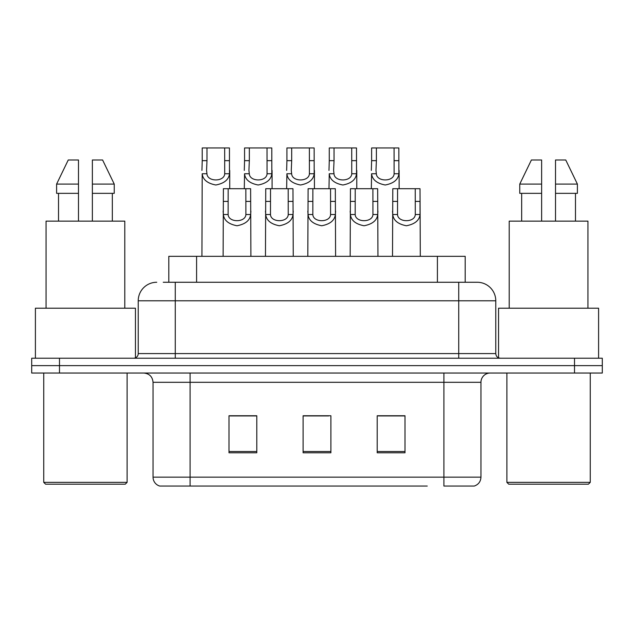 <?xml version="1.0" encoding="UTF-8"?>
<svg xmlns="http://www.w3.org/2000/svg" width="634" height="634" viewBox="0 0 634 634"><rect width="100%" height="100%" fill="white"/><g stroke="black" fill="none" stroke-linecap="round" stroke-linejoin="round"><path stroke-width="0.95" d="M168.81 282.265L168.81 256.326L465.19 256.326L465.19 282.265M480.952 477.156C480.699 481.594 478.472 484.558 474.287 486.048L443.903 486.048L443.903 477.156L480.952 477.156L480.952 382.302A9.264 9.264 0 0 1 490.217 373.038M427.245 486.048L159.713 486.048A9.264 9.264 0 0 1 153.048 477.156L153.048 382.302C152.493 376.675 149.41 373.592 143.783 373.038M59.485 358.218L602.3 358.218L602.3 365.628L31.7 365.628L31.7 373.038L59.485 373.038L59.485 365.628L31.7 365.628L31.7 358.218L59.485 358.218L59.485 365.628L602.3 365.628L602.3 373.038L59.485 373.038M404.999 452.795L404.999 415.745L377.206 415.745L377.206 452.795L404.999 452.795M256.794 452.795L256.794 415.745L229.001 415.745L229.001 452.795L256.794 452.795M330.893 452.795L330.893 415.745L303.107 415.745L303.107 452.795L330.893 452.795M251.23 415.928L243.955 415.745M230.055 415.928L256.794 415.928M399.46 415.745L392.177 415.928M378.284 415.928L404.999 415.928M303.107 415.928L328.65 415.928M314.757 415.928L307.474 415.928M163.659 282.265L476.966 282.265M163.239 282.265L175.277 282.265L175.277 300.793L138.228 300.793L138.228 353.59A4.628 4.628 0 0 1 133.592 358.218M156.749 282.265A18.529 18.529 0 0 0 138.228 300.793M477.251 282.265A18.529 18.529 0 0 1 495.772 300.793L495.772 353.59C496.05 356.403 497.595 357.948 500.408 358.218M602.3 358.218L602.3 365.628M228.169 188.71L228.129 214.514C228.454 222.74 245.556 222.74 245.881 214.514L245.841 188.71L223.39 188.71L223.113 256.326M245.841 188.71L250.62 188.71L250.898 256.326M250.898 211.17L250.644 214.514C249.978 220.402 245.429 224.151 237.005 225.759C228.581 224.151 224.032 220.402 223.366 214.514L223.113 211.17M206.993 160.656L206.565 170.411L206.953 173.756C207.278 181.982 224.381 181.982 224.705 173.756L224.666 147.952L206.993 147.952L206.993 160.656L202.214 160.656L202.214 147.952L206.993 147.952M224.666 147.952L229.445 147.952L229.468 173.756C228.803 179.644 224.254 183.392 215.829 185.001C207.405 183.392 202.856 179.644 202.191 173.756L201.937 256.326M229.722 170.411L229.722 188.71M201.937 170.411L202.214 160.656M270.52 188.71L270.48 214.514C270.805 222.74 287.907 222.74 288.232 214.514L288.193 188.71L265.741 188.71L265.464 256.326M288.193 188.71L292.971 188.71L293.249 256.326M293.249 211.17L292.995 214.514C292.322 220.402 287.781 224.151 279.356 225.759C270.932 224.151 266.383 220.402 265.717 214.514L265.464 211.17M312.871 188.71L312.831 214.514C313.148 222.74 330.259 222.74 330.583 214.514L330.544 188.71L308.092 188.71L307.815 256.326M330.544 188.71L335.323 188.71L335.6 256.326M335.6 211.17L335.346 214.514C334.673 220.402 330.132 224.151 321.707 225.759C313.283 224.151 308.734 220.402 308.069 214.514L307.815 211.17M355.222 188.71L355.183 214.514C355.5 222.74 372.61 222.74 372.935 214.514L372.895 188.71L350.443 188.71L350.158 256.326M372.895 188.71L377.666 188.71L377.951 256.326M377.951 211.17L377.698 214.514C377.024 220.402 372.483 224.151 364.059 225.759C355.634 224.151 351.085 220.402 350.42 214.514L350.158 211.17M397.573 188.71L397.526 214.514C397.851 222.74 414.961 222.74 415.286 214.514L415.246 188.71L392.795 188.71L392.509 256.326M415.246 188.71L420.017 188.71L420.302 256.326M415.246 201.414L420.017 201.414L420.049 214.514C419.375 220.402 414.826 224.151 406.41 225.759C397.986 224.151 393.437 220.402 392.763 214.514L392.509 211.17M249.344 160.656L248.916 170.411L249.305 173.756C249.63 181.982 266.732 181.982 267.057 173.756L267.017 147.952L249.344 147.952L249.344 160.656L244.566 160.656L244.566 147.952L249.344 147.952M267.017 147.952L271.796 147.952L271.82 173.756C271.146 179.644 266.605 183.392 258.181 185.001C249.756 183.392 245.207 179.644 244.542 173.756L244.288 188.71M272.073 170.411L272.073 188.71M244.288 170.411L244.566 160.656M291.695 160.656L291.268 170.411L291.656 173.756C291.973 181.982 309.083 181.982 309.408 173.756L309.368 147.952L291.695 147.952L291.695 160.656L286.917 160.656L286.917 147.952L291.695 147.952M309.368 147.952L314.147 147.952L314.171 173.756C313.497 179.644 308.956 183.392 300.532 185.001C292.108 183.392 287.559 179.644 286.893 173.756L286.639 188.71M314.424 170.411L314.424 188.71M286.639 170.411L286.917 160.656M334.047 160.656L333.619 170.411L334.007 173.756C334.324 181.982 351.434 181.982 351.759 173.756L351.719 147.952L334.047 147.952L334.047 160.656L329.268 160.656L329.268 147.952L334.047 147.952M351.719 147.952L356.498 147.952L356.522 173.756C355.848 179.644 351.307 183.392 342.883 185.001C334.459 183.392 329.91 179.644 329.244 173.756L328.983 188.71M356.776 170.411L356.776 188.71M328.983 170.411L329.268 160.656M125.255 484.194L45.593 484.194L43.738 482.347L127.109 482.347L125.255 484.194M43.738 373.038L43.738 482.347M127.109 373.038L127.109 482.347M135.446 357.838L135.446 308.203L35.409 308.203L35.409 358.218M124.795 308.203L124.795 221.131L46.06 221.131L46.06 308.203M112.329 193.338L112.329 221.131L112.329 193.338M58.518 193.338L58.518 221.131M78.481 221.131L78.481 193.338L56.608 193.338L56.608 184.074L68.25 159.99L56.608 184.074L78.481 184.074L78.481 159.99L68.25 159.99M92.374 193.338L114.239 193.338L114.239 184.074L102.597 159.99L114.239 184.074L92.374 184.074L92.374 221.131M78.481 193.338L78.481 184.074M102.597 159.99L92.374 159.99L92.374 184.074M588.407 484.194L508.745 484.194L506.891 482.347L590.262 482.347L588.407 484.194M506.891 373.038L506.891 482.347M590.262 373.038L590.262 482.347M598.591 358.218L598.591 308.203L498.554 308.203L498.554 357.838M587.94 308.203L587.94 221.131L509.205 221.131L509.205 308.203M521.671 193.338L521.671 221.131M541.626 221.131L541.626 193.338L519.761 193.338L519.761 184.074L531.403 159.99L519.761 184.074L541.626 184.074L541.626 159.99L531.403 159.99M577.392 193.338L577.392 184.074L565.75 159.99L577.392 184.074L577.392 193.338L555.519 193.338L555.519 221.131M541.626 193.338L541.626 184.074M575.482 221.131L575.482 193.338M565.75 159.99L555.519 159.99L555.519 193.338M577.392 184.074L555.519 184.074M376.398 160.656L375.97 170.411L376.358 173.756C376.675 181.982 393.785 181.982 394.11 173.756L394.071 147.952L376.398 147.952L376.398 160.656L371.619 160.656L371.619 147.952L376.398 147.952M394.071 147.952L398.841 147.952L398.873 173.756C398.2 179.644 393.651 183.392 385.234 185.001C376.81 183.392 372.261 179.644 371.587 173.756L371.334 188.71M399.127 170.411L399.127 188.71M371.334 170.411L371.619 160.656M196.595 282.265L196.595 256.326M437.405 282.265L437.405 256.326M443.903 373.038L443.903 382.302L153.048 382.302M480.952 382.302L443.903 382.302L443.903 477.156L190.097 477.156L190.097 486.048M153.048 477.156L190.097 477.156L190.097 373.038M574.515 373.038L574.515 358.218M330.893 451.511L303.107 451.511M256.794 451.511L229.001 451.511M404.999 451.511L377.206 451.511M175.277 358.218L175.277 353.59L495.772 353.59M138.228 353.59L175.277 353.59L175.277 300.793L458.723 300.793L458.723 358.218M495.772 300.793L458.723 300.793L458.723 282.265M250.644 214.514L245.881 214.514M228.129 214.514L223.366 214.514M228.169 201.414L223.39 201.414M250.62 201.414L245.841 201.414M224.666 160.656L229.445 160.656M224.705 173.756L229.468 173.756M202.191 173.756L206.953 173.756M292.995 214.514L288.232 214.514M270.48 214.514L265.717 214.514M270.52 201.414L265.741 201.414M292.971 201.414L288.193 201.414M335.346 214.514L330.583 214.514M312.831 214.514L308.069 214.514M312.871 201.414L308.092 201.414M335.323 201.414L330.544 201.414M377.698 214.514L372.935 214.514M355.183 214.514L350.42 214.514M355.222 201.414L350.443 201.414M377.666 201.414L372.895 201.414M420.049 214.514L415.286 214.514M397.526 214.514L392.763 214.514M397.573 201.414L392.795 201.414M267.017 160.656L271.796 160.656M267.057 173.756L271.82 173.756M244.542 173.756L249.305 173.756M309.368 160.656L314.147 160.656M309.408 173.756L314.171 173.756M286.893 173.756L291.656 173.756M351.719 160.656L356.498 160.656M351.759 173.756L356.522 173.756M329.244 173.756L334.007 173.756M394.071 160.656L398.841 160.656M394.11 173.756L398.873 173.756M371.587 173.756L376.358 173.756"/></g></svg>
